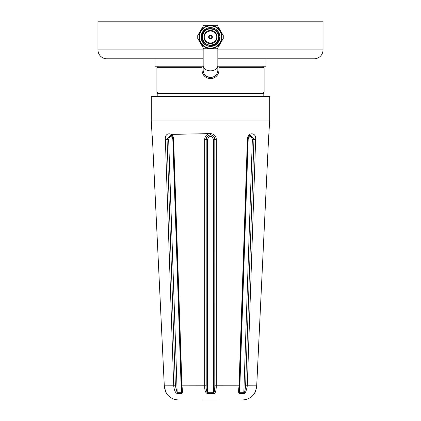 <?xml version="1.0" encoding="UTF-8"?>
<svg xmlns="http://www.w3.org/2000/svg" width="421" height="421" viewBox="0 0 421 421"><rect width="100%" height="100%" fill="white"/><g stroke="black" fill="none" stroke-linecap="round" stroke-linejoin="round"><path stroke-width="0.63" d="M203.164 58.808L106.855 58.808L154.975 58.808L154.975 66.208L203.164 66.208M217.836 66.208L266.025 66.208L266.025 58.808L314.145 58.808A8.883 8.883 0 0 0 323.028 49.925L323.028 21.792L97.972 21.792L97.972 21.05L323.028 21.05L323.028 21.792L97.972 21.792L97.972 49.925A8.883 8.883 0 0 0 106.855 58.808M314.145 58.808L217.836 58.808M263.804 96.414L263.804 93.451L157.196 93.451L157.196 96.414M203.164 70.133A7.336 7.336 0 0 0 210.5 77.469A7.336 7.336 0 0 0 217.836 70.133L217.836 65.644A7.336 5.184 0 0 1 210.5 70.833A7.336 5.184 0 0 1 203.164 65.644L203.164 70.133A7.336 7.336 0 0 0 210.5 77.469L206.8 76.464L206.8 77.801M214.2 77.801L214.2 76.464M158.38 93.451L156.901 91.973L264.099 91.973L264.099 67.692L219.015 67.692L219.015 66.208M219.015 67.692L219.015 70.133C218.515 75.301 215.678 78.138 210.5 78.648C205.332 78.148 202.496 75.312 201.985 70.133L201.985 67.692L156.901 67.692L156.901 91.973M215.899 75.096L217.42 75.096M212.694 78.359L214.252 77.774M214.636 77.575L216.262 76.401M201.985 66.208L201.985 67.692M205.101 75.096L203.58 75.096L203.806 75.396M205.295 76.869L207.016 77.901M203.917 37.011A6.583 6.583 0 0 1 210.5 30.433A6.583 6.583 0 0 1 217.083 37.011A6.583 6.583 0 0 1 210.5 43.595A6.583 6.583 0 0 1 203.917 37.011M217.178 43.631L219.904 37.011A9.404 9.404 0 0 0 210.5 27.612A9.404 9.404 0 0 0 201.096 37.011C201.722 31.254 204.853 28.123 210.5 27.612C216.331 28.228 219.462 31.359 219.904 37.011A9.404 9.404 0 0 1 210.5 46.415A9.404 9.404 0 0 1 201.096 37.011L203.853 30.365L201.096 37.011C201.722 31.254 204.853 28.123 210.5 27.612C216.331 28.228 219.462 31.359 219.904 37.011L217.178 43.631L218.299 42.258M213.242 46.005C207.521 47.92 201.391 43.042 201.496 37.011C201.364 25.413 219.788 26.228 218.846 37.011L218.162 40.106A8.262 8.262 0 0 1 207.521 44.721C212.026 46.489 215.762 45.431 218.736 41.547M221.614 37.011A11.114 11.114 0 0 1 210.5 48.131A11.114 11.114 0 0 1 199.386 37.011A11.114 11.114 0 0 1 210.5 25.897A11.114 11.114 0 0 1 221.614 37.011M199.007 37.011A11.493 11.493 0 0 0 210.5 48.504A11.493 11.493 0 0 0 221.993 37.011A11.493 11.493 0 0 0 210.5 25.518A11.493 11.493 0 0 0 199.007 37.011M197.191 37.464A13.319 13.319 0 0 1 197.191 36.559L203.454 25.713A13.319 13.319 0 0 1 204.238 25.26L216.762 25.26A13.319 13.319 0 0 1 217.546 25.713L223.809 36.559A13.319 13.319 0 0 1 223.809 37.464L217.546 48.31A13.319 13.319 0 0 1 216.762 48.762L204.238 48.762A13.319 13.319 0 0 1 203.454 48.31L197.191 37.464M212.268 37.011A1.768 1.768 0 0 0 210.5 35.243A1.768 1.768 0 0 0 208.732 37.011A1.768 1.768 0 0 0 210.5 38.779A1.768 1.768 0 0 0 212.268 37.011M219.904 37.011C220.857 39.137 216.247 46.068 213.405 45.952M205.001 30.838C197.444 36.932 206.611 49.399 214.631 44.168C220.067 39.4 220.067 34.627 214.631 29.854C207.785 27.533 203.653 29.923 202.238 37.011C203.653 44.105 207.785 46.489 214.631 44.168C220.067 39.4 220.067 34.627 214.631 29.854C207.785 27.533 203.653 29.923 202.238 37.011C203.653 44.105 207.785 46.489 214.631 44.168C220.067 39.4 220.067 34.627 214.631 29.854C207.785 27.533 203.653 29.923 202.238 37.011C203.653 44.105 207.785 46.489 214.631 44.168C220.067 39.4 220.067 34.627 214.631 29.854C207.785 27.533 203.653 29.923 202.238 37.011C203.653 44.105 207.785 46.489 214.631 44.168C220.067 39.4 220.067 34.627 214.631 29.854C207.785 27.533 203.653 29.923 202.238 37.011C201.743 45.736 215.305 48.473 218.162 40.106M209.2 36.638L209.2 37.39M210.126 35.169L210.411 35.659A1.352 1.352 0 0 0 209.148 36.922L208.658 36.638M210.874 35.711L210.126 35.711M212.342 36.638L211.852 36.922A1.352 1.352 0 0 0 210.589 35.659L210.874 35.169M211.8 37.39L211.8 36.638M212.152 36.922A1.652 1.652 0 0 0 210.589 35.359M210.411 35.359A1.652 1.652 0 0 0 208.848 36.922M208.658 37.39L208.848 37.106A1.652 1.652 0 0 0 210.411 38.664L210.126 38.853M210.874 38.853L210.589 38.664A1.652 1.652 0 0 0 212.152 37.106L212.342 37.39M208.848 37.106L209.148 37.106A1.352 1.352 0 0 0 210.411 38.364L210.411 38.664M210.589 38.664L210.589 38.364A1.352 1.352 0 0 0 211.852 37.106L212.152 37.106M210.126 38.311L210.874 38.311M171.242 134.388L210.5 133.604M254.594 393.125A1.479 1.473 2.7 0 1 254.41 393.482L254.41 393.482C255.052 393.093 255.821 390.546 256.705 385.847L268.519 139.367C269.187 131.952 269.187 131.952 268.519 139.367L269.724 120.106L151.276 120.106L151.276 96.414L269.724 96.414L269.724 120.106L151.276 120.106L152.007 134.283M166.59 393.482A1.479 1.473 177.3 0 1 166.406 393.125L165.779 391.851C164.453 387.904 163.953 385.904 164.285 385.847C165.49 391.388 166.258 393.935 166.59 393.482L166.59 393.482M243.701 393.482L239.396 393.482A1.479 1.047 98.8 0 0 239.638 392.719L239.275 390.63L247.948 139.351C247.769 137.862 248.543 136.457 250.274 135.136L253.952 139.325L245.617 385.804C245.075 390.809 244.48 393.114 243.827 392.719L252.358 139.283C251.095 135.467 249.695 135.467 248.174 139.283L239.638 392.719A1.479 1.047 -81.2 0 1 239.396 393.482C238.518 393.93 238.402 391.383 239.044 385.847L247.401 139.367C247.595 131.836 256.468 132.062 255.647 139.367L247.295 385.847C246.285 391.388 245.09 393.93 243.701 393.482A1.479 1.037 -98.7 0 0 243.827 392.719L239.638 392.719M269.082 133.599L268.914 134.836M216.331 139.367L216.336 385.847C216.099 391.388 215.168 393.935 213.547 393.482L207.453 393.482C205.543 393.093 204.611 390.546 204.664 385.847L204.669 139.367C205.006 135.867 206.948 133.946 210.5 133.599C214.094 133.999 216.041 135.925 216.331 139.367L214.821 139.325L214.805 385.804C214.694 390.814 214.247 393.114 213.463 392.719L213.463 139.283C211.489 135.467 209.511 135.467 207.537 139.283L207.537 392.719C206.395 391.077 205.948 388.778 206.195 385.804L206.179 139.325C206.437 136.667 207.874 135.215 210.5 134.962C213.126 135.215 214.563 136.667 214.821 139.325L213.463 139.283M213.547 393.482L213.463 392.719L207.537 392.719L207.453 393.482L208.753 393.603M202.98 399.95L218.02 399.95M210.663 393.661L211.1 393.656M209.658 393.646L210.258 393.661M206.195 385.804L181.956 385.847C182.635 391.362 182.519 393.909 181.604 393.482L177.299 393.482C175.489 393.093 174.289 390.546 173.705 385.847L165.353 139.367C164.585 131.836 173.489 132.062 173.599 139.367L181.956 385.847L181.383 385.825L181.725 390.63L181.362 392.719L172.826 139.283C171.305 135.467 169.905 135.467 168.642 139.283L177.173 392.719L175.383 385.804L167.048 139.325L170.731 135.136M181.604 393.482A1.479 1.047 -98.8 0 1 181.362 392.719L177.173 392.719A1.479 1.037 -81.3 0 0 177.299 393.482M151.96 133.889L152.476 139.367C151.813 131.952 151.813 131.952 152.481 139.367L164.295 385.847L175.383 385.804M323.028 49.925L217.836 49.925M203.164 49.925L97.972 49.925M204.296 37.011C203.943 34.08 206.011 32.012 210.5 30.807C214.989 32.012 217.057 34.08 216.704 37.011C217.057 39.948 214.989 42.016 210.5 43.216C206.011 42.016 203.943 39.948 204.296 37.011M245.617 385.804L256.715 385.847L266.898 173.368M255.647 139.367L252.358 139.283M247.401 139.367L248.174 139.283M214.805 385.804L239.617 385.825M204.669 139.367L207.537 139.283M210.5 393.661L210.5 392.877M210.5 133.599L210.5 134.962M173.599 139.367L172.826 139.283M165.353 139.367L168.642 139.283M153.697 164.869L164.285 385.847C163.969 386.052 164.527 388.178 165.958 392.23L166.605 393.661C169.621 397.724 173.657 399.818 178.72 399.95M217.836 47.815L217.836 65.644M158.38 66.208L156.901 67.692M262.62 66.208L264.099 67.692M262.62 93.451L264.099 91.973M203.164 47.815L203.164 65.644M256.715 385.847C257.047 385.904 256.547 387.904 255.221 391.851L254.395 393.661C251.379 397.724 247.343 399.818 242.28 399.95M256.015 389.783L254.652 393.009M269.04 133.889L268.808 135.778M268.698 136.867L268.582 138.351M170.726 135.136C171.747 135.215 172.526 136.62 173.052 139.351L181.383 385.825M152.476 139.367L152.418 138.351M152.302 136.846L152.191 135.773"/></g></svg>
